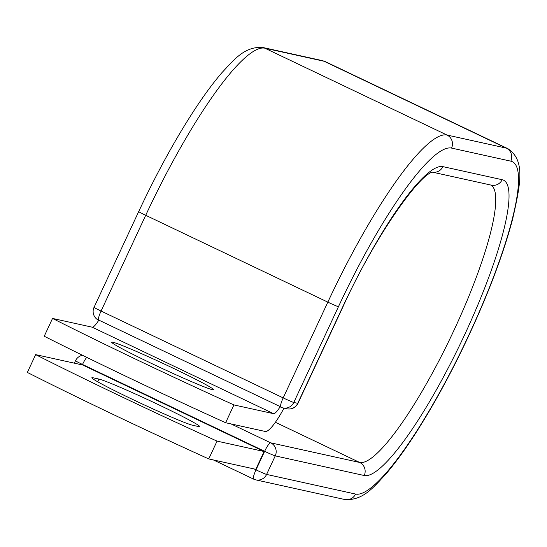 <?xml version="1.0" encoding="UTF-8"?>
<svg xmlns="http://www.w3.org/2000/svg" width="547" height="547" viewBox="0 0 547 547"><rect width="100%" height="100%" fill="white"/><g stroke="black" fill="none" stroke-linecap="round" stroke-linejoin="round"><path stroke-width="0.82" d="M131.93 399.105A56.197 2.462 -155 0 1 91.848 377.751A56.197 2.462 -155 0 1 93.004 377.765L98.952 379.078A56.197 2.462 -155 0 1 154.698 402.893A56.197 2.462 -155 0 1 199.655 426.564A56.197 2.462 -155 0 1 198.499 426.551L192.558 425.238A56.197 2.462 -155 0 1 131.93 399.105M151.786 363.564A56.197 2.462 25 0 0 213.562 389.71A56.197 2.462 25 0 0 173.481 368.357A56.197 2.462 25 0 0 111.697 342.21A56.197 2.462 25 0 0 151.786 363.564M225.624 422.728L233.925 404.924A245.76 10.762 25 0 1 52.533 318.429L44.232 336.234A245.76 10.762 -155 0 0 225.624 422.728L265.281 431.48A38.338 7.391 115.5 0 0 283.996 408.137M233.925 404.924L273.582 413.676A18.68 3.603 115.5 0 0 280.214 406.612L98.822 320.118A18.68 3.603 115.5 0 1 92.19 327.181L273.582 413.676M52.533 318.429L92.19 327.181M280.782 407.139L280.57 407.036A9.832 1.894 -64.5 0 1 280.488 407.009A9.832 1.894 -64.5 0 1 280.214 406.612M35.651 354.627L82.706 365.013L264.105 451.507L255.805 469.312L208.742 458.926L217.043 441.121A245.76 10.762 25 0 1 35.651 354.627L27.35 372.432A245.76 10.762 25 0 0 208.742 458.926M264.105 451.507L217.043 441.121M93.004 377.765L92.607 378.627M510.802 161.167A9.832 9.634 -77.6 0 0 506.248 148.114L324.125 61.271A9.832 9.634 -77.6 0 0 322.094 60.573L325.711 61.811L507.835 148.654C525.592 160.428 520.607 183.546 512.58 219.306C502.878 255.764 487.062 297.117 465.135 343.366C448.253 378.606 430.927 409.84 413.149 437.074C403.296 452.109 394.025 464.649 385.334 474.693C374.415 486.112 363.44 500.943 344.747 499.507A9.832 9.634 102.4 0 0 355.571 494.057A183.833 35.432 115.5 0 0 468.67 335.441A183.833 35.432 115.5 0 0 510.802 161.167L451.542 148.087A183.833 35.432 115.5 0 0 338.443 306.703A9.832 0.431 -155 0 1 327.838 302.135L283.182 397.895A9.832 0.431 25 0 0 293.787 402.462L297.739 403.337A9.832 0.431 25 0 0 297.944 403.337L342.6 307.578A9.832 0.431 -155 0 1 342.395 307.578L297.739 403.337A9.832 9.634 -77.6 0 1 286.915 408.78A9.832 9.832 0 0 0 297.944 403.337M338.443 306.703L293.787 402.462A9.832 9.634 -77.6 0 1 282.963 407.912L286.915 408.78M451.542 148.087A9.832 9.634 -77.6 0 0 446.981 135.034A193.659 37.326 115.5 0 0 327.838 302.135L145.714 215.292L101.065 311.052L283.182 397.895A9.832 1.894 -64.5 0 0 280.85 407.187A9.832 9.832 0 0 0 282.963 407.912A9.832 9.634 -77.6 0 1 280.932 407.214A9.832 1.894 -64.5 0 1 280.85 407.187L280.488 407.009M94.05 307.311A9.832 0.431 25 0 0 101.065 311.052A9.832 1.894 -64.5 0 0 98.692 320.323A9.832 9.832 0 0 1 94.05 307.311L138.706 211.559A9.832 0.431 -155 0 0 145.714 215.292A193.659 37.326 115.5 0 1 264.864 48.191A9.832 9.634 -77.6 0 0 262.827 47.493C244.153 46.044 233.152 60.881 222.13 72.436C213.638 82.269 204.592 94.481 194.985 109.072C175.573 138.733 156.811 172.893 138.706 211.559M507.835 148.654A193.659 37.326 115.5 0 0 506.248 148.114L446.981 135.034L264.864 48.191L324.125 61.271A193.659 37.326 115.5 0 1 325.711 61.811M432.568 172.175A9.832 9.634 -77.6 0 0 442.892 166.63A163.348 31.487 115.5 0 0 342.395 307.578M432.54 172.182L491.329 185.153A9.832 9.634 -77.6 0 0 502.153 179.71L442.892 166.63M275.387 422.277L359.659 462.461A153.522 29.593 115.5 0 0 452.246 333.964A153.522 29.593 115.5 0 0 490.885 185.057M231.046 423.925L270.69 442.831L359.659 462.461A9.832 9.634 102.4 0 1 364.22 475.514A163.348 31.487 115.5 0 0 464.718 334.566A163.348 31.487 115.5 0 0 502.153 179.71M364.22 475.514L275.244 455.877A9.832 0.431 -155 0 1 264.639 451.309A9.832 1.894 -64.5 0 1 270.69 442.831A9.832 9.634 102.4 0 1 275.244 455.877L266.601 474.427A9.832 9.634 102.4 0 1 253.74 479.172A9.832 1.894 -64.5 0 1 253.658 479.145A9.832 1.894 -64.5 0 1 255.996 469.852L264.639 451.309L82.522 364.466L82.31 364.924M355.571 494.057L266.601 474.427A9.832 0.431 -155 0 1 255.996 469.852L254.034 468.916M253.589 479.097L213.46 459.965M98.952 379.078L97.687 381.785M82.467 355.256A9.832 9.832 0 0 0 75.507 360.733A9.832 0.431 -155 0 0 82.522 364.466A9.832 1.894 -64.5 0 1 86.741 357.348M432.732 172.141C419.932 173.467 374.086 237.596 342.6 307.578M322.094 60.573L262.827 47.493M344.747 499.507L255.77 479.869A9.832 9.832 0 0 1 253.658 479.145L213.412 459.952M74.371 363.174L75.507 360.733"/></g></svg>
